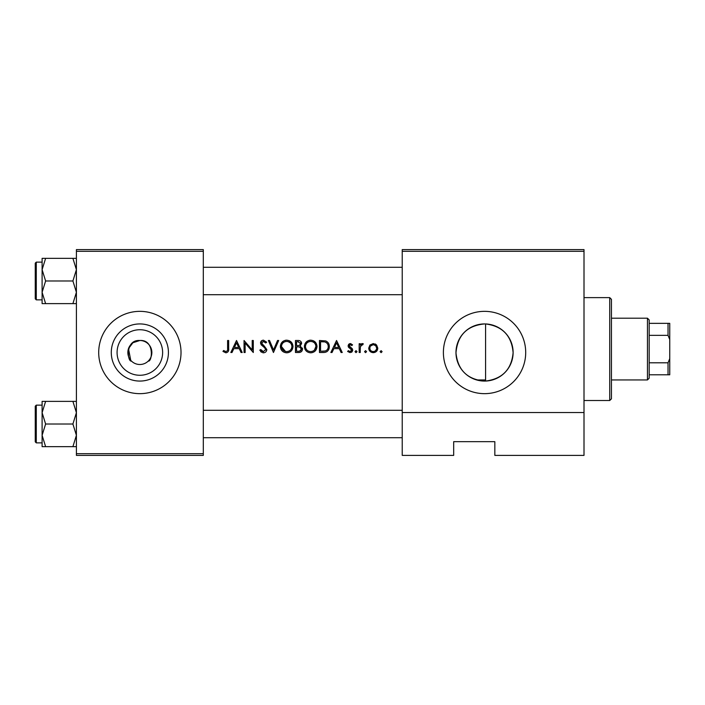 <?xml version="1.0" encoding="UTF-8"?>
<svg xmlns="http://www.w3.org/2000/svg" width="705" height="705" viewBox="0 0 705 705"><rect width="100%" height="100%" fill="white"/><g stroke="black" fill="none" stroke-linecap="round" stroke-linejoin="round"><path stroke-width="1.06" d="M139.854 375.271A22.771 22.771 0 0 1 117.083 352.5A22.771 22.771 0 0 1 139.854 329.728A22.771 22.771 0 0 1 162.626 352.5A22.771 22.771 0 0 1 139.854 375.271M131.456 361.075C127.429 362.15 124.944 339.431 139.854 340.497A12.003 12.003 0 0 0 127.852 352.5A12.003 12.003 0 0 0 139.854 364.503A12.003 12.003 0 0 0 151.857 352.5A12.003 12.003 0 0 0 139.854 340.497C154.765 339.431 152.289 362.132 148.262 361.075L148.737 360.572M139.854 323.93A28.57 28.57 0 0 0 111.284 352.5A28.57 28.57 0 0 0 139.854 381.07A28.57 28.57 0 0 0 168.424 352.5A28.57 28.57 0 0 0 139.854 323.93M139.854 311.346A41.154 41.154 0 0 0 98.7 352.5A41.154 41.154 0 0 0 139.854 393.654A41.154 41.154 0 0 0 181.018 352.5A41.154 41.154 0 0 0 139.854 311.346M484.547 323.93A28.57 28.57 0 0 0 455.976 352.5A28.57 28.57 0 0 0 484.547 381.07A28.57 28.57 0 0 0 513.117 352.5A28.57 28.57 0 0 0 484.547 323.93C467.01 325.631 457.483 335.289 455.976 352.905C457.809 370.099 467.327 379.484 484.547 381.07M484.547 311.346A41.154 41.154 0 0 0 443.392 352.5A41.154 41.154 0 0 0 484.547 393.654A41.154 41.154 0 0 0 525.701 352.5A41.154 41.154 0 0 0 484.547 311.346M485.578 381.052C502.33 378.92 511.513 369.473 513.117 352.703C511.654 335.695 502.471 326.107 485.578 323.947L485.578 381.052M148.262 361.075C152.289 362.15 154.765 339.431 139.854 340.497L132.866 342.745L128.486 348.649L130.733 360.299M253.289 352.5L253.289 340.497L252.214 340.497L252.214 349.944L244.053 340.497L244.053 352.5L245.137 352.5L245.137 343.071L253.289 352.5M266.834 349.557L261.599 342.938L263.362 341.423L265.706 342.956L266.684 342.216L263.485 340.189C261.696 340.303 260.709 341.238 260.524 342.991L261.194 344.815L265.327 348.367L265.759 349.539L263.406 351.575L260.771 349.574L259.757 350.182L263.406 352.808C265.441 352.659 266.587 351.575 266.834 349.557L264.005 345.688M277.532 340.497L273.531 349.953L269.53 340.497L268.376 340.497L273.452 352.5L278.687 340.497L277.532 340.497M317.003 346.49C316.66 342.604 314.536 340.506 310.614 340.189C306.79 340.568 304.719 342.692 304.384 346.552C304.745 350.385 306.86 352.474 310.711 352.808C314.562 352.456 316.66 350.35 317.003 346.49M319.471 340.497L319.471 352.5L323.19 352.5C327.041 352.474 329.085 350.517 329.314 346.649C329.35 343.952 328.142 342.04 325.701 340.929L319.471 340.497M342.242 352.5L336.549 340.497L330.856 352.5L332.029 352.5L333.853 348.649L339.299 348.649L341.07 352.5L342.242 352.5M360.246 349.548L360.44 346.543L363.331 343.873L362.388 343.573L360.246 345.018L360.246 343.732L359.171 343.732L359.171 352.5L360.246 352.5L360.246 349.548M365.56 350.649L364.555 351.654L365.56 352.65L366.556 351.654L365.56 350.649L366.556 351.654L365.56 352.65L364.555 351.654L365.56 350.649M381.105 350.649L380.101 351.654L381.105 352.65L382.101 351.654L381.105 350.649L382.101 351.654L381.105 352.65L380.101 351.654L381.105 350.649L380.101 351.654M377.792 348.138L376.593 345.018L373.262 343.573L369.913 345.027L368.715 348.138C368.971 350.914 370.477 352.421 373.262 352.65C376.021 352.421 377.536 350.923 377.792 348.138M356.016 350.649L355.02 351.654L356.016 352.65L357.021 351.654L356.016 350.649L357.021 351.654L356.016 352.65L355.02 351.654L356.016 350.649M351.601 350.447L351.337 349.327L350.006 348.42L351.628 350.165L350.085 351.575L348.34 350.649L347.627 351.469L350.138 352.65L352.712 350.121L352.297 348.763L349.169 345.829L350.306 344.648L351.821 345.573L352.553 344.824L350.306 343.573L348.094 345.873L348.49 347.23L350.006 348.42L349.187 347.909M300.224 346.023L301.617 343.467C301.308 341.361 300.039 340.365 297.801 340.497L295.457 340.497L295.457 352.5L298.708 352.5C300.973 352.456 302.251 351.319 302.542 349.09L300.224 346.023M292.998 346.49C292.654 342.604 290.522 340.506 286.609 340.189C282.784 340.568 280.705 342.692 280.379 346.552C280.74 350.385 282.846 352.474 286.706 352.808C290.557 352.456 292.654 350.35 292.998 346.49M242.212 352.5L236.519 340.497L230.826 352.5L231.998 352.5L233.822 348.649L239.268 348.649L241.039 352.5L242.212 352.5M227.592 348.481C227.874 350.103 227.318 351.134 225.926 351.575L223.608 350.5L222.974 351.425L225.864 352.808C228.059 352.412 228.993 351.011 228.667 348.605L228.667 340.497L227.592 340.497L227.592 348.481C227.874 350.103 227.318 351.134 225.926 351.575L223.608 350.5M584.004 455.395L494.831 455.395L494.831 441.674L453.676 441.674L453.676 455.395L402.229 455.395L402.229 249.605L584.004 249.605L584.004 455.395M76.404 251.324L76.404 249.605L203.304 249.605L203.304 251.324L76.404 251.324L76.404 453.676L203.304 453.676L203.304 455.395L76.404 455.395L76.404 453.676M203.304 251.324L203.304 453.676M584.004 251.324L402.229 251.324M584.004 412.522L402.229 412.522M375.095 343.934L375.897 344.392M376.875 350.887L376.47 351.354M373.262 352.65L369.05 349.883L368.715 348.138M376.655 348.816L376.717 348.147C376.523 350.253 375.368 351.398 373.253 351.575C371.138 351.407 369.993 350.262 369.79 348.147C369.984 346.032 371.138 344.86 373.253 344.648C375.368 344.86 376.523 346.032 376.717 348.147L375.703 345.688L373.253 344.648L370.442 346.111M372.575 351.522L373.932 351.513M375.236 350.984L376.532 349.266M370.037 346.816L369.852 348.825M361.145 344.005L362.053 343.599M362.388 343.573L363.331 343.873M362.74 344.807L361.841 344.701M360.599 346.058L360.37 346.93M349.433 343.732L350.967 343.679M351.821 345.573L351.161 344.948M351.037 344.868L349.504 345.009M349.257 345.388L349.469 346.631L350.72 347.53M352.297 348.763L352.712 350.121M352.659 350.632L352.526 351.108M351.954 351.936L351.434 352.333M348.34 350.649L350.085 351.575L351.152 351.178M351.628 350.165L350.949 348.984M348.094 345.873L348.711 344.243M336.611 342.833L338.735 347.424L334.443 347.424L336.611 342.833M328.054 342.621L328.398 343.115M328.451 343.194L328.847 344.014M329.226 347.865L328.918 349.037M328.662 349.636L328.125 350.491M327.314 351.354L326.812 351.716M325.842 352.156L324.441 352.438M325.772 342.33L325.075 342.066C327.173 342.841 328.222 344.375 328.239 346.649C328.248 348.746 327.287 350.182 325.357 350.967L320.546 351.266L320.546 341.731L324.221 341.881M322.978 341.766L321.392 341.731M328.204 347.345L328.195 345.899M328.177 345.75L328.054 345.159M327.948 344.798L327.464 343.82M324.547 351.134L326.001 350.702M326.6 350.323L327.534 349.31M327.543 349.301L328.081 348.032M321.921 351.266L323.648 351.222M304.41 345.926L304.498 345.3M305.098 343.573L308.208 340.674M309.16 340.356L309.997 340.215M313.135 340.647L316.977 345.899M315.179 350.967L314.236 351.751M314.219 351.769L311.945 352.703M305.388 349.971L304.851 348.957M304.489 347.75L304.419 347.283M311.68 341.511L310.667 341.423C313.84 341.669 315.593 343.361 315.928 346.49L315.831 345.476M315.752 345.115L315.54 344.516M315.532 344.489L314.853 343.37M313.055 341.969L312.165 341.625M314.395 350.138L315.928 346.49C315.62 349.645 313.866 351.346 310.667 351.575L311.689 351.487M310.667 351.575C307.53 351.337 305.794 349.662 305.459 346.543C305.794 349.654 307.53 351.337 310.667 351.575M305.503 345.847L305.459 346.543C305.767 343.414 307.503 341.705 310.667 341.423L309.654 341.52M309.336 341.59L308.438 341.916M307.539 342.445L307.098 342.797M301.061 341.722L301.546 342.789M302.392 348.076L302.498 348.578M301.907 351.046L301.37 351.628M301.229 351.742L300.744 352.051M299.775 345.027L300.541 343.494C300.136 345.098 299.043 345.794 297.263 345.573L296.532 345.573L296.532 341.731L297.995 341.731L300.541 343.494L300.4 342.789M298.559 341.749L297.995 341.731M297.263 345.573L298.109 345.547M299.572 351.152L301.458 349.09C301.035 350.755 299.907 351.478 298.074 351.266L296.532 351.266L296.532 346.807L299.493 346.948L297.254 346.807M300.868 347.662L299.493 346.948L301.458 349.09L301.255 348.208M298.074 351.266L298.964 351.231M280.405 345.926L280.493 345.3M281.083 343.573L283.666 340.929M285.155 340.356L285.992 340.215M289.129 340.647L292.972 345.899M291.165 350.967L290.231 351.751M290.213 351.769L287.94 352.703M281.383 349.971L280.837 348.957M280.484 347.75L280.414 347.283M287.675 341.511L286.662 341.423C289.834 341.669 291.588 343.361 291.923 346.49L291.826 345.476M291.738 345.115L291.526 344.516M291.517 344.489L290.839 343.37M290.372 342.868L288.151 341.625M291.826 347.503L291.923 346.49C291.606 349.645 289.852 351.346 286.662 351.575L287.675 351.487M291.412 348.755L291.747 347.865M285.657 351.495L286.662 351.575C283.525 351.337 281.788 349.662 281.454 346.543L285.454 351.451M281.498 345.847L281.454 346.543C281.753 343.414 283.489 341.705 286.662 341.423L285.648 341.52M285.331 341.59L284.423 341.916M283.533 342.445L283.084 342.797M263.406 352.808L262.806 352.764M261.493 352.262L260.603 351.469M260.771 349.574L261.247 350.306M262.084 351.143L262.551 351.398M265.706 349.971L265.723 349.222M265.759 349.539L264.225 347.257M263.811 346.93L263.159 346.446M260.577 342.418L262.366 340.383M262.375 340.383L262.921 340.233M263.485 340.189L266.684 342.216M264.816 341.969L264.075 341.537M263.732 341.449L261.599 342.938L261.819 343.793M261.828 343.802L263.185 345.098M236.58 342.833L238.695 347.424L234.404 347.424L236.58 342.833M228.614 350.05L228.455 350.993M609.728 297.625L611.447 299.343L611.447 398.801L609.728 400.519L609.728 297.625L584.004 297.625M203.304 267.274L402.229 267.274L203.304 267.274M203.304 294.708L402.229 294.708M76.404 401.374L72.906 401.374L76.404 412.689L72.906 424.013L76.404 435.329L72.906 446.644L45.613 446.644L42.106 435.329L45.613 424.013L42.106 412.689L45.613 401.374L42.106 401.374L42.106 446.644L45.613 446.644M35.25 441.841L35.25 406.177L36.281 405.146L36.281 442.872L35.25 441.841M72.906 401.374L45.613 401.374M72.906 424.013L45.613 424.013M72.906 446.644L76.404 446.644M203.304 437.726L402.229 437.726L203.304 437.726M402.229 410.292L203.304 410.292M42.106 269.671L42.106 292.311L45.613 280.987L42.106 269.671L45.613 258.356L42.106 258.356L42.106 269.671M36.281 299.854L35.25 298.823L35.25 263.159L36.281 262.128L36.281 299.854L42.106 299.854M76.404 258.356L72.906 258.356L76.404 269.671L72.906 280.987L45.613 280.987M72.906 258.356L45.613 258.356M72.906 280.987L76.404 292.311L72.906 303.626L45.613 303.626L42.106 292.311L42.106 303.626L45.613 303.626M72.906 303.626L76.404 303.626M647.454 318.202L649.173 319.92L649.173 378.224L647.454 379.942L647.454 318.202L611.447 318.202M649.173 362.793L668.032 362.793L669.75 358.616L669.75 374.796L668.032 374.796L668.032 362.793M649.173 323.348L669.75 323.348L669.75 358.616M669.75 339.519L668.032 335.351L668.032 323.348M649.173 335.351L668.032 335.351M649.173 374.796L668.032 374.796M609.728 400.519L584.004 400.519M36.281 442.872L42.106 442.872M36.281 405.146L42.106 405.146M36.281 262.128L42.106 262.128M647.454 379.942L611.447 379.942M485.578 379.942L476.58 379.942"/></g></svg>
